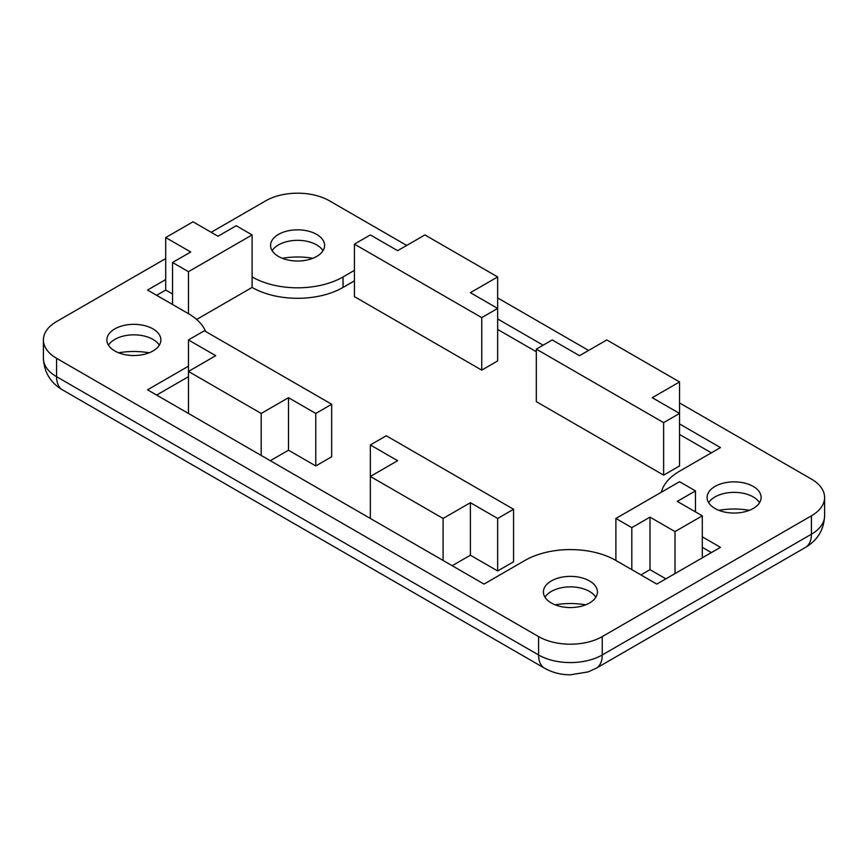 <?xml version="1.0" encoding="UTF-8"?>
<svg xmlns="http://www.w3.org/2000/svg" width="868" height="868" viewBox="0 0 868 868"><rect width="100%" height="100%" fill="white"/><g stroke="black" fill="none" stroke-linecap="round" stroke-linejoin="round"><path stroke-width="1.3" d="M702.288 536.836L720.473 547.339L656.816 584.088L615.889 560.457A64.308 37.129 0 0 0 524.945 560.457L484.019 584.088L370.343 518.456L370.343 476.456L397.62 460.702L370.343 444.948L386.26 435.758L513.574 509.266L497.657 518.456L470.38 502.702L443.092 518.456L370.343 476.456L370.343 444.948M443.092 560.457L443.092 518.456M513.574 509.266L513.574 561.77L497.657 570.96L497.657 518.456M497.657 570.96L470.38 555.216L470.38 502.702M470.38 555.216L452.185 565.708M370.343 518.456L188.454 413.45L188.454 339.941L215.731 355.685L188.454 371.439L261.203 413.45L288.491 397.696L315.778 413.45L331.684 404.26L204.371 330.751L188.454 339.941M711.38 452.825L679.546 434.445M679.546 381.942L679.546 465.953L663.629 475.143L536.316 401.634L536.316 349.12L663.629 422.629L679.546 413.45L652.269 397.696L679.546 381.942L606.797 339.941L579.509 355.685L552.222 339.941L536.316 349.12M536.316 351.746L497.657 329.439M481.74 370.126L481.74 317.623L497.657 308.433L497.657 360.936L481.74 370.126L354.426 296.617L354.426 244.114L370.343 234.924L397.62 250.678L424.908 234.924L497.657 276.925L470.38 292.679L497.657 308.433L497.657 276.925M354.426 280.874L343.055 287.427A64.308 37.129 180 0 1 252.111 287.427L196.624 319.467M188.454 376.69L156.62 395.07M331.684 404.26L331.684 456.763L315.778 465.953L288.491 450.199L270.306 460.702M663.629 475.143L663.629 422.629M679.546 423.942L720.473 447.573L679.546 471.205A64.308 37.129 0 0 0 661.362 492.199M172.537 293.992L165.712 290.053L165.712 237.55L190.721 251.991L172.537 262.494L188.454 271.684L252.111 234.924L236.194 225.734L218.009 236.237L193 221.796L165.712 237.55M205.586 331.446A64.308 37.129 0 0 0 188.454 313.684L172.537 304.494L172.537 262.494M188.454 313.684L188.454 271.684M252.111 234.924L252.111 287.427M172.537 304.494L147.527 290.053L165.712 279.561M165.712 290.053L156.62 295.304M679.546 481.707L695.463 490.887L677.279 501.389L702.288 515.831L675 531.585L649.991 517.144L631.806 527.646L615.889 518.456L679.546 481.707M695.463 511.892L695.463 490.887M631.806 569.647L631.806 527.646M615.889 560.457L615.889 518.456M665.908 578.837L649.991 569.647L640.899 574.898M649.991 569.647L649.991 517.144M702.288 557.831L702.288 515.831M675 573.585L675 531.585M711.38 552.591L702.288 547.339M261.203 455.45L261.203 413.45M288.491 450.199L288.491 397.696M315.778 465.953L315.778 413.45M188.454 413.45L147.527 389.819L188.454 366.188M481.74 317.623L354.426 244.114M252.111 276.935A64.308 37.129 0 0 0 343.055 276.935L354.426 270.371M497.657 318.936L543.129 345.193M149.155 352.799A52.731 30.445 0 0 0 118.623 352.799M159.321 345.193A27.006 15.591 0 0 0 133.889 334.842A27.006 15.591 0 0 0 108.457 345.193M114.793 350.965A27.006 15.591 180 0 1 106.873 339.941A27.006 15.591 180 0 1 133.889 324.339A27.006 15.591 180 0 1 160.895 339.941A27.006 15.591 180 0 1 144.218 354.339A27.006 15.591 180 0 1 114.793 350.965M278.487 256.451A27.006 15.591 180 0 1 270.577 245.427A27.006 15.591 180 0 1 297.583 229.836A27.006 15.591 180 0 1 324.589 245.427A27.006 15.591 180 0 1 307.923 259.836A27.006 15.591 180 0 1 278.487 256.451M323.015 250.678A27.006 15.591 0 0 0 297.583 240.338A27.006 15.591 0 0 0 272.151 250.678M312.849 258.295A52.731 30.445 0 0 0 282.317 258.295M749.377 510.319A52.731 30.445 0 0 0 718.845 510.319M585.683 604.833A52.731 30.445 0 0 0 555.151 604.833M544.985 597.217A27.006 15.591 180 0 1 570.417 586.876A27.006 15.591 180 0 1 595.849 597.217M551.321 602.989A27.006 15.591 180 0 1 543.411 591.965A27.006 15.591 180 0 1 570.417 576.374A27.006 15.591 180 0 1 597.423 591.965A27.006 15.591 180 0 1 580.746 606.374A27.006 15.591 180 0 1 551.321 602.989M708.679 502.702A27.006 15.591 180 0 1 734.111 492.362A27.006 15.591 180 0 1 759.543 502.702M715.015 508.485A27.006 15.591 180 0 1 707.105 497.451A27.006 15.591 180 0 1 734.111 481.859A27.006 15.591 180 0 1 761.127 497.451A27.006 15.591 180 0 1 744.451 511.86A27.006 15.591 180 0 1 715.015 508.485M679.546 402.947L811.417 479.082A45.017 25.986 180 0 1 824.6 497.451A45.017 25.986 180 0 1 811.417 515.831L602.24 636.591A45.017 25.986 180 0 1 538.583 636.591L56.583 358.31A45.017 25.986 180 0 1 43.4 339.941A45.017 25.986 180 0 1 56.583 321.561L165.712 258.555M211.184 232.298L265.76 200.801A45.017 25.986 180 0 1 329.417 200.801L406.712 245.427M497.657 297.93L588.602 350.433M343.055 276.935L343.055 287.427M62.583 389.938L544.583 668.219A28.937 16.709 -60 0 1 538.583 654.971L56.583 376.69A45.017 25.986 180 0 1 43.4 358.31C44.116 372.296 50.507 382.842 62.583 389.938A28.937 16.709 -60 0 1 56.583 376.69L56.583 358.31M824.6 515.831A45.017 25.986 180 0 1 811.417 534.211A28.937 16.709 60 0 1 805.417 547.458C817.493 540.363 823.884 529.816 824.6 515.831L824.6 497.451M544.583 668.219C552.428 672.613 561.053 674.816 570.428 674.816L588.124 671.908L596.251 668.219A28.937 16.709 -120 0 0 602.24 654.971A45.017 25.986 180 0 1 538.583 654.971L538.583 636.591M811.417 515.831L811.417 534.211L602.24 654.971L602.24 636.591M596.251 668.219L805.417 547.458M43.4 339.941L43.4 358.31"/></g></svg>
